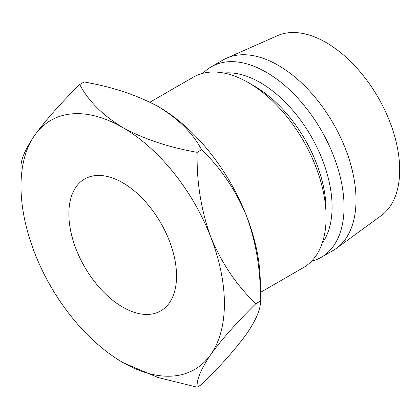 <?xml version="1.0" encoding="UTF-8"?>
<svg xmlns="http://www.w3.org/2000/svg" width="420" height="420" viewBox="0 0 420 420"><rect width="100%" height="100%" fill="white"/><g stroke="black" fill="none" stroke-linecap="round" stroke-linejoin="round"><path stroke-width="0.63" d="M122.703 182.768A76.146 43.963 -120 0 0 84.63 178.999A76.146 43.963 -120 0 0 72.959 240.014A76.146 43.963 -120 0 0 122.703 307.115A76.146 43.963 -120 0 0 160.771 310.884A76.146 43.963 -120 0 0 172.447 249.869A76.146 43.963 -120 0 0 122.703 182.768M326.104 217.308L326.104 210.404A101.525 58.616 60 0 0 254.315 86.058L248.335 82.609A109.988 63.499 60 0 1 248.335 82.604A109.988 63.499 60 0 1 326.104 217.308A109.988 63.499 60 0 1 303.324 267.661L260.295 292.498M223.865 73.038A101.525 58.616 60 0 1 260.295 82.604A101.525 58.616 60 0 1 322.623 160.351A101.525 58.616 60 0 1 322.156 243.285M203.049 73.253A109.988 63.499 60 0 1 211.286 66.796A109.988 63.499 60 0 1 266.28 72.245A109.988 63.499 60 0 1 338.131 169.166A109.988 63.499 60 0 1 321.274 257.297A109.988 63.499 60 0 1 311.561 261.203M211.286 66.796L223.251 59.887A109.988 63.499 60 0 1 226.758 58.107A109.988 63.499 60 0 1 278.245 65.336A109.988 63.499 60 0 1 349.141 159.154A109.988 63.499 60 0 1 336.536 248.241A109.988 63.499 60 0 1 333.239 250.388L321.274 257.297M226.758 58.107L277.394 35.7A104.066 60.081 60 0 1 326.104 42.541A104.066 60.081 60 0 1 393.183 131.308A104.066 60.081 60 0 1 381.255 215.597L336.536 248.241M79.716 84.52L84.147 81.968C112.439 86.909 137.256 95.183 158.597 106.78A143.829 83.039 60 0 1 246.671 216.353C256.384 243.275 260.925 271.525 260.295 301.103C260.993 308.427 256.447 319.321 246.671 333.784C235.762 348.805 220.731 365.752 201.579 384.636L197.153 387.193C196.46 379.869 201.002 368.97 210.777 354.512A143.829 83.039 -120 0 0 210.777 237.074A143.829 83.039 -120 0 0 122.703 127.507A143.829 83.039 -120 0 0 34.624 135.371A143.829 83.039 -120 0 0 21 186.223A143.829 83.039 -120 0 0 34.624 252.809A143.829 83.039 -120 0 0 122.703 362.376A143.829 83.039 -120 0 0 210.777 354.512C221.692 339.491 236.722 322.539 255.869 303.66C236.896 285.779 221.865 263.582 210.777 237.074C201.065 210.147 196.523 181.897 197.153 152.323C168.861 147.378 144.044 139.104 122.703 127.507C102.569 115.154 88.242 100.826 79.716 84.52C60.743 103.205 45.712 120.157 34.624 135.371C24.917 149.698 20.37 160.592 21 168.058L21 186.223M255.869 303.66L260.295 301.103L260.295 282.933A143.829 83.039 -120 0 0 246.671 216.353C235.583 189.84 220.553 167.648 201.579 149.767C193.053 133.465 178.726 119.138 158.597 106.78M149.972 102.197L193.342 77.159A109.988 63.499 60 0 1 248.33 82.604L254.315 86.058M123.79 363.001L157.999 377.506L197.153 387.193M197.153 152.323L201.579 149.767"/></g></svg>
